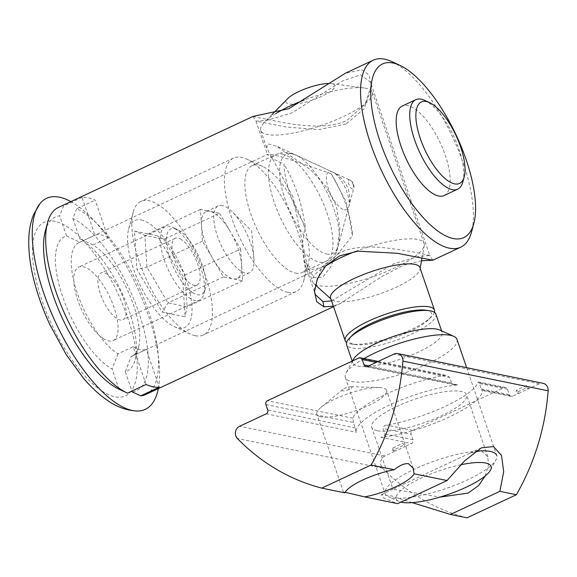 <?xml version="1.0" encoding="UTF-8"?>
<svg xmlns="http://www.w3.org/2000/svg" width="577" height="577" viewBox="0 0 577 577"><rect width="100%" height="100%" fill="white"/><g stroke="black" fill="none" stroke-linecap="round" stroke-linejoin="round"><path stroke-width="0.43" stroke-dasharray="2.88 2.16" d="M466.973 517.829A221.193 196.743 101.6 0 1 382.63 468.221A7.371 6.556 101.6 0 1 381.051 465.61A7.371 6.556 101.6 0 1 384.909 455.967L395.411 451.063L392.605 450.486L402.486 445.862L402.905 443.287L405.285 446.439L411.459 443.554A2.95 2.625 -78.4 0 0 413.009 439.696L411.156 434.293A2.95 2.625 101.6 0 1 412.699 430.442L504.082 387.701A2.95 2.625 101.6 0 1 507.479 389.244L509.325 394.646A2.95 2.625 -78.4 0 0 512.722 396.19L518.896 393.305L516.09 392.728L516.516 390.153L518.896 393.305L528.77 388.682L525.972 388.112L516.09 392.728M485.235 475.91L488.402 465.437L487.789 456.724L481.499 450.861L469.851 453.219L392.923 489.202L439.898 497.114M377.192 430.731A50.134 12.636 -18.9 0 1 371.739 427.333A50.134 12.636 -18.9 0 1 405.624 402.645A50.134 12.636 -18.9 0 1 461.16 391.458A50.134 12.636 -18.9 0 1 466.605 394.848A50.134 12.636 -18.9 0 1 432.721 419.537A50.134 12.636 -18.9 0 1 377.192 430.731M320.826 416.753A36.863 9.29 -18.9 0 1 316.816 414.25A36.863 9.29 -18.9 0 1 321.086 407.304A36.863 9.29 -18.9 0 1 378.945 387.499A36.863 9.29 -18.9 0 1 382.565 387.874A36.863 9.29 -18.9 0 1 386.576 390.369A36.863 9.29 -18.9 0 1 361.656 408.523A36.863 9.29 -18.9 0 1 320.826 416.753M351.465 386.756A5.243 1.32 161.1 0 0 350.946 386.705A5.243 1.32 161.1 0 0 342.724 389.518A5.243 1.32 161.1 0 0 342.68 390.867A5.243 1.32 161.1 0 0 349.424 389.287A5.243 1.32 161.1 0 0 351.465 386.756M345.125 492.282L343.517 492.239L344.83 492.837M507.479 389.244L479.386 383.496L481.232 388.898C482.019 390.615 482.293 390.954 482.047 389.915A66.355 16.726 -18.9 0 1 448.884 417.171A66.355 16.726 -18.9 0 1 380.791 437.279C383.15 437.323 384.52 436.212 384.909 433.947L383.063 428.545L411.156 434.293M392.605 450.486L393.024 447.911L395.411 451.063L405.285 446.439L402.486 445.862M265.903 404.585L353.42 422.487L356.297 432.267A66.355 16.726 -18.9 0 1 389.461 405.011A66.355 16.726 -18.9 0 1 457.554 384.909L454.546 384.787L451.589 382.832L449.735 377.437L376.197 362.392M525.972 388.112L526.39 385.53L528.77 388.682L539.271 383.77A7.371 6.556 101.6 0 1 543.058 383.301M479.386 383.496C478.708 381.83 478.268 381.455 478.073 382.378A66.355 16.726 -18.9 0 1 386.698 425.119C384.455 425.336 383.243 426.475 383.063 428.545M353.42 422.487L352.879 418.202A66.355 16.726 -18.9 0 1 444.254 375.461L446.872 375.497L449.735 377.437M511.208 396.377L482.033 390.413L482.047 389.915L512.722 396.19M412.202 502.646L391.466 495.924L381.339 494.619L384.181 498.398L397.647 503.642M505.596 387.513L478.492 381.967L478.073 382.378L504.082 387.701M393.024 447.911L402.905 443.287M526.39 385.53L516.516 390.153M192.559 292.597A36.127 13.776 64.9 0 0 205.167 289.091A36.127 13.776 64.9 0 0 199.505 257.948A36.127 13.776 64.9 0 0 179.598 230.764A36.127 13.776 64.9 0 0 177.276 229.466A36.127 13.776 64.9 0 0 167.878 251.464A36.127 13.776 64.9 0 0 192.559 292.597M175.105 228.716A40.549 15.456 -115.1 0 1 197.442 259.224A40.549 15.456 -115.1 0 1 203.796 294.176A40.549 15.456 -115.1 0 1 199.555 300.148A40.549 15.456 -115.1 0 1 189.645 298.114A40.549 15.456 -115.1 0 1 164.214 259.693A40.549 15.456 -115.1 0 1 165.195 226.682A40.549 15.456 -115.1 0 1 172.494 227.251A40.549 15.456 -115.1 0 1 175.105 228.716M181.452 239.599A25.806 9.838 64.9 0 0 175.148 238.308A25.806 9.838 64.9 0 0 174.521 259.311A25.806 9.838 64.9 0 0 190.706 283.769A25.806 9.838 64.9 0 0 197.009 285.06A25.806 9.838 64.9 0 0 197.637 264.05A25.806 9.838 64.9 0 0 181.452 239.599M107.358 274.255A25.806 9.838 64.9 0 0 101.054 272.964A25.806 9.838 64.9 0 0 100.434 293.967A25.806 9.838 64.9 0 0 116.612 318.417A25.806 9.838 64.9 0 0 122.923 319.708A25.806 9.838 64.9 0 0 123.543 298.706A25.806 9.838 64.9 0 0 107.358 274.255M158.314 388.624A116.496 44.407 64.9 0 0 137.881 288.774A116.496 44.407 64.9 0 0 75.046 204.157A116.496 44.407 64.9 0 0 70.848 201.618M103.204 338.548A40.549 15.456 64.9 0 0 113.114 340.574A40.549 15.456 64.9 0 0 114.095 307.563A40.549 15.456 64.9 0 0 88.663 269.142A40.549 15.456 64.9 0 0 78.753 267.115A40.549 15.456 64.9 0 0 77.772 300.127A40.549 15.456 64.9 0 0 103.204 338.548M353.29 184.986A5.034 1.919 -115.1 0 1 353.701 188.347A5.034 1.919 -115.1 0 1 352.619 189.141A5.034 1.919 -115.1 0 1 348.782 184.07A5.034 1.919 -115.1 0 1 349.46 179.916A5.034 1.919 -115.1 0 1 349.813 180.038A5.034 1.919 -115.1 0 1 353.29 184.986M293.022 197.089L266.747 147.993L267.75 143.839L276.628 146.176L311.097 170.208L326.092 186.652L336.384 205.96L339.954 228.838L336.86 251.024L330.967 266.545L322.774 277.198L313.924 277.681L307.454 266.884L293.022 197.089M328.198 83.47A25.785 6.498 -18.9 0 1 331.371 83.6A25.785 6.498 -18.9 0 1 322.096 96.186A25.785 6.498 -18.9 0 1 294.205 104.127A25.785 6.498 -18.9 0 1 287.829 98.508M275.835 113.59A58.984 14.865 161.1 0 0 264.583 122.086A58.984 14.865 161.1 0 0 260.754 130.481A58.984 14.865 161.1 0 0 342.969 116.778A58.984 14.865 161.1 0 0 372.367 92.27A58.984 14.865 161.1 0 0 364.188 87.978A58.984 14.865 161.1 0 0 304.129 100.066M460.857 464.766A50.134 12.636 161.1 0 0 421.224 478.052A50.134 12.636 161.1 0 0 398.945 501.442A50.134 12.636 161.1 0 0 400.928 502.113M466.656 367.672L496.703 455.441A58.984 14.865 -18.9 0 1 496.032 459.761A58.984 14.865 -18.9 0 1 467.312 479.949A58.984 14.865 -18.9 0 1 388.278 496.653A58.984 14.865 -18.9 0 1 385.097 493.652A58.984 14.865 -18.9 0 1 414.488 469.144A58.984 14.865 -18.9 0 1 475.708 451.2M456.948 339.334A58.984 14.865 -18.9 0 1 427.557 363.842A58.984 14.865 -18.9 0 1 345.342 377.546A58.984 14.865 -18.9 0 1 346.012 373.225A58.984 14.865 -18.9 0 1 363.993 358.548M439.551 329.95A47.184 11.893 -18.9 0 1 442.09 332.352A47.184 11.893 -18.9 0 1 418.577 351.963A47.184 11.893 -18.9 0 1 352.807 362.926A47.184 11.893 -18.9 0 1 353.34 359.464M435.851 314.126A47.184 11.893 -18.9 0 1 412.339 333.737A47.184 11.893 -18.9 0 1 346.568 344.7M425.523 310.188A43.354 10.927 -18.9 0 1 428.718 319.521A43.354 10.927 -18.9 0 1 409.93 331.357A43.354 10.927 -18.9 0 1 355.504 344.584A43.354 10.927 -18.9 0 1 352.309 335.259M434.431 312.352A47.184 11.893 -18.9 0 1 431.401 316.802A47.184 11.893 -18.9 0 1 410.954 329.683A47.184 11.893 -18.9 0 1 351.718 344.08A47.184 11.893 -18.9 0 1 346.604 342.421M419.905 267.555A47.184 11.893 -18.9 0 1 420.006 269.264A47.184 11.893 -18.9 0 1 396.392 287.158A47.184 11.893 -18.9 0 1 331.587 299.535A47.184 11.893 -18.9 0 1 330.621 298.121M355.425 251.457A58.984 14.865 -18.9 0 1 424.131 243.48A58.984 14.865 -18.9 0 1 424.261 245.622A58.984 14.865 -18.9 0 1 394.74 267.988A58.984 14.865 -18.9 0 1 313.737 283.458A58.984 14.865 -18.9 0 1 312.525 281.691A58.984 14.865 -18.9 0 1 325.457 266.148M141.307 219.974A58.984 22.489 -115.1 0 1 186.205 279.376A58.984 22.489 -115.1 0 1 178.286 327.981A58.984 22.489 -115.1 0 1 174.16 326.582A58.984 22.489 -115.1 0 1 139.425 283.502A58.984 22.489 -115.1 0 1 128.628 229.228A58.984 22.489 -115.1 0 1 141.307 219.974M195.257 335.706A73.733 28.107 64.9 0 0 203.378 334.985A73.733 28.107 64.9 0 0 201.661 265.6A73.733 28.107 64.9 0 0 149.032 200.695A73.733 28.107 64.9 0 0 140.903 201.416A73.733 28.107 64.9 0 0 133.186 212.264A73.733 28.107 64.9 0 0 146.681 280.105A73.733 28.107 64.9 0 0 190.1 333.953A73.733 28.107 64.9 0 0 195.257 335.706M222.333 205.571A36.863 14.057 64.9 0 0 218.272 205.931A36.863 14.057 64.9 0 0 219.13 240.623A36.863 14.057 64.9 0 0 245.441 273.072A36.863 14.057 64.9 0 0 249.509 272.712A36.863 14.057 64.9 0 0 253.909 258.438A36.863 14.057 64.9 0 0 232.048 211.694A36.863 14.057 64.9 0 0 222.333 205.571M201.467 225.297A36.863 14.057 64.9 0 0 213.021 259.051A36.863 14.057 64.9 0 0 233.094 278.85A36.863 14.057 64.9 0 0 237.154 278.489A36.863 14.057 64.9 0 0 241.612 264.901L242.621 280.797L223.566 276.902L202.477 241.2L200.45 209.393L209.985 211.348A36.863 14.057 64.9 0 0 205.917 211.701A36.863 14.057 64.9 0 0 201.467 225.297M287.873 292.388A73.733 28.107 64.9 0 0 295.994 291.666A73.733 28.107 64.9 0 0 303.718 280.819A73.733 28.107 64.9 0 0 290.217 212.978A73.733 28.107 64.9 0 0 246.797 159.129A73.733 28.107 64.9 0 0 241.648 157.377A73.733 28.107 64.9 0 0 233.519 158.098A73.733 28.107 64.9 0 0 235.243 227.482A73.733 28.107 64.9 0 0 287.873 292.388M295.597 273.109A58.984 22.489 64.9 0 0 302.096 272.539A58.984 22.489 64.9 0 0 308.269 263.855A58.984 22.489 64.9 0 0 297.472 209.581A58.984 22.489 64.9 0 0 262.737 166.501A58.984 22.489 64.9 0 0 258.619 165.101A58.984 22.489 64.9 0 0 252.12 165.678A58.984 22.489 64.9 0 0 253.491 221.186A58.984 22.489 64.9 0 0 295.597 273.109M344.325 209.819A20.851 7.948 64.9 0 0 348.811 206.544A20.851 7.948 64.9 0 0 347.13 192.631A20.851 7.948 64.9 0 0 332.713 172.126A20.851 7.948 64.9 0 0 331.256 171.629A20.851 7.948 64.9 0 0 328.457 188.816A20.851 7.948 64.9 0 0 344.325 209.819M240.602 248.997L241.612 264.901A36.863 14.057 64.9 0 0 230.057 231.146L240.602 248.997L185.029 274.984L187.056 306.791L167.994 302.889L146.911 267.187L144.885 235.387L163.947 239.289L185.029 274.984L182.664 278.655L157.362 235.813L134.491 231.132L136.922 269.3L162.224 312.135L185.102 316.816L182.664 278.655M219.512 213.295L230.057 231.146A36.863 14.057 64.9 0 0 209.985 211.348L219.512 213.295L163.947 239.289L157.362 235.813M242.621 280.797L187.056 306.791L185.102 316.816M223.566 276.902L167.994 302.889L162.224 312.135M200.45 209.393L144.885 235.387L134.491 231.132M202.477 241.2L146.911 267.187L136.922 269.3M253 116.446L259.232 117.831C274.616 120.211 318.958 133.251 346.626 120.579L365.097 104.343L371.336 85.144L369.035 74.902L361.866 69.824L345.342 73.236M346.063 124.019L318.966 129.623L286.632 127.07L256.008 121.163L267.425 120.196L291.919 112.948L342.572 80.91L360.654 74.837L370.398 81.984L371.292 88.389L364.101 108.801L346.063 124.019M421.535 260.775L403.359 265.269L381.621 276.628L340.488 303.415L333.362 306.135M331.566 300.898L393.889 263.718L418.375 256.476L429.815 255.517L370.398 81.992M429.807 255.51L424.153 254.233C416.58 252.351 404.167 250.267 386.922 247.987C375.62 246.963 367.52 246.718 362.616 247.23C353.485 247.944 345.861 249.747 339.752 252.639L321.692 267.894L314.523 288.284L315.41 294.674L303.877 260.992L302.204 245.232L305.168 225.989A62.669 23.895 -115.1 0 1 283.985 164.106L272.568 158.632L267.533 154.845L267.793 154.275L272.632 154.636C283.877 156.872 309.373 166.263 331.248 173.778L346.344 202.152L352.432 235.661L336.845 255.135L320.891 267.815L311.919 269.387L303.877 260.992M424.722 100.384A49.398 18.832 -115.1 0 1 453.818 136.46A49.398 18.832 -115.1 0 1 462.855 181.914M391.855 61.624A103.225 39.351 -115.1 0 1 452.642 137.009A103.225 39.351 -115.1 0 1 471.539 231.983M108.137 237.875A62.669 23.895 64.9 0 0 100.989 234.918A62.669 23.895 64.9 0 0 94.938 235.178L82.006 197.406A103.225 39.351 -115.1 0 1 88.274 197.788A103.225 39.351 -115.1 0 1 95.212 200.111L108.137 237.875L93.012 244.951A62.669 23.895 -115.1 0 1 128.303 291.774A62.669 23.895 -115.1 0 1 138.617 346.914A62.669 23.895 -115.1 0 1 132.054 356.139A62.669 23.895 -115.1 0 1 131.203 356.485L146.327 349.41L159.259 387.181M146.053 384.477L133.121 346.712L117.996 353.788A62.669 23.895 -115.1 0 1 77.83 294.739A62.669 23.895 -115.1 0 1 78.955 242.6A62.669 23.895 -115.1 0 1 79.806 242.253L94.938 235.178M133.121 346.712A62.669 23.895 64.9 0 0 140.276 349.669A62.669 23.895 64.9 0 0 146.327 349.41M145.837 394.459A103.225 39.351 64.9 0 0 146.075 304.122A103.225 39.351 64.9 0 0 76.683 208.773L95.212 200.111M444.102 195.538A49.398 18.832 64.9 0 0 442.948 149.046A49.398 18.832 64.9 0 0 407.687 105.562A49.398 18.832 64.9 0 0 402.241 106.045M45.287 231.132A95.847 36.539 -115.1 0 1 59.64 215.784L63.484 206.068A103.225 39.351 64.9 0 0 58.378 207.453M119.021 389.201L112.097 368.977A74.101 28.251 -115.1 0 1 62.756 297.061A74.101 28.251 -115.1 0 1 66.571 236.007L59.64 215.784M117.996 353.788L112.097 368.977M66.571 236.007L79.806 242.253M127.531 393.139L123.125 391.105M82.006 197.406L63.484 206.068M76.683 208.773L72.846 218.488A95.847 36.539 -115.1 0 1 138.848 312.626A95.847 36.539 -115.1 0 1 132.227 391.906M72.846 218.488L79.77 238.712A74.101 28.251 -115.1 0 1 122.317 293.606A74.101 28.251 -115.1 0 1 135.083 360.055A74.101 28.251 -115.1 0 1 125.296 371.682L131.938 391.076M305.168 225.989C301.735 202.715 294.674 182.087 283.985 164.106M331.248 173.778A62.669 23.895 -115.1 0 1 352.374 234.226A62.669 23.895 -115.1 0 1 352.432 235.661M93.012 244.951L79.77 238.712M125.296 371.682L131.203 356.485M384.909 455.967L239.657 426.259M380.791 437.279L411.459 443.554M266.206 413.839L356.297 432.267M457.554 384.909L367.462 366.474M539.271 383.77L394.012 354.062M413.009 439.696L384.909 433.947M412.699 430.442L386.698 425.119M368.732 365.883L451.589 382.832M352.879 418.202L267.447 400.726M481.232 388.898L509.325 394.646M358.829 357.985L444.254 375.461M382.63 468.221L237.378 438.506M355.266 427.882L267.75 409.98M102.006 391.069A95.847 36.539 64.9 0 0 134.311 341.447A95.847 36.539 64.9 0 0 67.632 227.021A95.847 36.539 64.9 0 0 35.334 276.635A95.847 36.539 64.9 0 0 102.006 391.069M326.611 254.017A54.664 20.837 64.9 0 0 338.36 245.434A54.664 20.837 64.9 0 0 328.356 195.141A54.664 20.837 64.9 0 0 296.16 155.213A54.664 20.837 64.9 0 0 292.344 153.922A54.664 20.837 64.9 0 0 285.002 198.964A54.664 20.837 64.9 0 0 326.611 254.017M282.254 154.052A58.984 22.489 -115.1 0 1 324.361 205.967A58.984 22.489 -115.1 0 1 325.738 261.482A58.984 22.489 -115.1 0 1 319.232 262.052A58.984 22.489 -115.1 0 1 277.133 210.136A58.984 22.489 -115.1 0 1 275.756 154.622A58.984 22.489 -115.1 0 1 282.254 154.052M381.339 494.619L392.923 489.202L371.739 427.333M342.724 389.518L321.086 407.304M350.946 386.705L378.945 387.499M343.517 492.239L316.816 414.25M378.209 361.454L446.872 375.497M454.546 384.787L365.948 366.669M413.276 468.358L386.576 390.369M487.789 456.724L466.605 394.848M469.851 453.219L481.434 447.802M205.167 289.091L203.796 294.176M175.148 238.308L101.054 272.964M199.555 300.148L113.114 340.574M165.195 226.682L78.753 267.115M197.009 285.06L122.923 319.708M177.276 229.466L172.494 227.251M336.86 251.024L353.701 188.347A7.119 7.119 0 0 0 349.813 180.038L276.628 146.176M331.371 83.6L364.188 87.978M490.537 470.082L496.032 459.761M441.585 330.866L442.09 332.352M428.718 319.521L431.401 316.802M420.006 269.264L420.171 268.334M422.047 257.912L424.261 245.622M372.367 92.27L424.131 243.48M260.754 130.481L266.747 147.993M307.454 266.884L312.525 281.691M331.587 299.535L330.888 298.908M315.367 284.93L313.737 283.458M355.504 344.584L351.718 344.08M352.179 361.094L352.807 362.926M352.569 360.913L346.012 373.225M345.342 377.546L385.097 493.652M398.945 501.442L388.278 496.653M272.005 114.563L264.583 122.086M252.12 165.678L275.756 154.622C280.299 152.595 284.988 152.083 289.834 153.1L296.16 155.213L332.713 172.126A29.492 29.492 0 0 1 348.811 206.544L338.36 245.434L336.615 250.267C334.328 255.286 330.7 259.023 325.738 261.482L302.096 272.539M218.272 205.931L205.917 211.701M295.994 291.666L203.378 334.985M262.737 166.501L246.797 159.129M308.269 263.855L303.718 280.819M233.519 158.098L140.903 201.416M249.509 272.712L237.154 278.489M253.909 258.438L251.709 230.988L232.048 211.694M174.16 326.582L190.1 333.953M128.628 229.228L133.186 212.264M253.029 116.511L256.044 121.134M432.8 260.155L429.786 255.524M78.955 242.6L267.793 154.275M340.488 303.415L333.542 306.668M256 121.156L267.533 154.845M132.054 356.139L320.891 267.815M352.338 233.548L352.374 234.226M138.617 346.914L135.083 360.055M314.479 291.522L314.544 288.284M371.321 85.158L371.263 88.382"/><path stroke-width="0.87" d="M414.034 473.789A36.863 9.29 161.1 0 1 364.635 496.891L397.647 503.642L447.045 480.54L414.034 473.789L413.276 468.358L408.538 463.72C404.636 463.201 399.861 465.206 394.221 469.736A36.863 9.29 161.1 0 0 344.83 492.837L321.721 488.113A221.193 196.743 101.6 0 1 237.378 438.506A7.371 6.556 101.6 0 1 235.791 435.895A7.371 6.556 101.6 0 1 239.657 426.259L266.206 413.839A2.95 2.625 101.6 0 0 267.75 409.98L265.903 404.585A2.95 2.625 -78.4 0 1 267.447 400.726L358.829 357.985A2.95 2.625 -78.4 0 1 360.344 357.798L378.209 361.454M364.635 496.891L345.125 492.282M376.197 362.392L362.219 359.536L364.073 364.931A2.95 2.625 101.6 0 0 367.462 366.474L394.012 354.062A7.371 6.556 101.6 0 1 397.798 353.586L543.058 383.301A7.371 6.556 101.6 0 1 547.753 387.636A7.371 6.556 101.6 0 1 548.15 390.802A221.193 196.743 101.6 0 1 516.372 494.727L499.862 491.344L450.471 514.446L412.202 502.646M397.798 353.586A7.371 6.556 101.6 0 1 402.501 357.92A7.371 6.556 101.6 0 1 402.89 361.094A221.193 196.743 101.6 0 1 371.112 465.012L321.721 488.113M362.219 359.536A2.95 2.625 -78.4 0 0 360.344 357.798M516.372 494.727L466.973 517.829L450.471 514.446M447.045 480.54L464.802 460.67L481.434 447.802L493.501 446.584L501.514 455.448L503.707 471.741L499.862 491.344M394.221 469.736L371.112 465.012M439.898 497.114L468.106 493.104L478.621 485.567L485.235 475.91M70.848 201.618A116.496 44.407 64.9 0 0 39.892 203.746A116.496 44.407 64.9 0 0 47.451 303.286A116.496 44.407 64.9 0 0 116.821 403.532A116.496 44.407 64.9 0 0 136.836 411.026A116.496 44.407 64.9 0 0 158.314 388.624M272.005 114.563L287.829 98.508A25.785 6.498 -18.9 0 1 299.009 91.469A25.785 6.498 -18.9 0 1 328.198 83.47M304.129 100.066A58.984 14.865 161.1 0 0 290.152 105.973A58.984 14.865 161.1 0 0 275.835 113.59M400.928 502.113A50.134 12.636 161.1 0 0 466.122 487.24A50.134 12.636 161.1 0 0 490.537 470.082A50.134 12.636 161.1 0 0 460.857 464.766M475.708 451.2A58.984 14.865 -18.9 0 1 496.703 455.441M363.993 358.548A58.984 14.865 -18.9 0 1 374.74 353.037A58.984 14.865 -18.9 0 1 453.767 336.326A58.984 14.865 -18.9 0 1 456.948 339.334L466.656 367.672M352.569 360.913L353.34 359.464A47.184 11.893 -18.9 0 1 376.319 343.315A47.184 11.893 -18.9 0 1 439.551 329.95L453.767 336.326M352.179 361.094L346.568 344.7A47.184 11.893 -18.9 0 1 349.626 337.978A47.184 11.893 -18.9 0 1 370.081 325.089A47.184 11.893 -18.9 0 1 429.31 310.693A47.184 11.893 -18.9 0 1 435.851 314.126L441.585 330.866M349.626 337.978L352.309 335.259A43.354 10.927 -18.9 0 1 371.105 323.416A43.354 10.927 -18.9 0 1 425.523 310.188L429.31 310.693M346.604 342.421A47.184 11.893 -18.9 0 1 345.176 340.646A47.184 11.893 -18.9 0 1 368.696 321.043A47.184 11.893 -18.9 0 1 434.467 310.08A47.184 11.893 -18.9 0 1 434.431 312.352M345.176 340.646L330.621 298.121A47.184 11.893 -18.9 0 1 354.134 278.518A47.184 11.893 -18.9 0 1 419.905 267.555L434.467 310.08M325.457 266.148A58.984 14.865 -18.9 0 1 341.916 257.183A58.984 14.865 -18.9 0 1 355.425 251.457M473.818 223.501A95.847 36.539 64.9 0 0 456.27 135.306A95.847 36.539 64.9 0 0 399.825 65.309A95.847 36.539 64.9 0 0 393.125 63.037A95.847 36.539 64.9 0 0 380.257 142.014A95.847 36.539 64.9 0 0 453.219 238.546A95.847 36.539 64.9 0 0 473.818 223.501L471.539 231.983A103.225 39.351 -115.1 0 1 460.727 247.18A103.225 39.351 -115.1 0 1 449.353 248.182A103.225 39.351 -115.1 0 1 375.67 157.319A103.225 39.351 -115.1 0 1 373.269 60.174L345.342 73.236L288.803 108.707L253.007 116.424L58.378 207.453A103.225 39.351 64.9 0 0 47.566 222.65A103.225 39.351 64.9 0 0 66.463 317.631A103.225 39.351 64.9 0 0 127.25 393.016A103.225 39.351 64.9 0 0 127.531 393.139L146.053 384.477A103.225 39.351 -115.1 0 0 152.984 386.799A103.225 39.351 -115.1 0 0 159.259 387.181L140.738 395.844A103.225 39.351 64.9 0 0 145.837 394.459L333.542 306.668M333.362 306.135L323.942 306.841L316.773 301.778L314.472 291.529L317.4 278.698L325.753 265.831L339.507 255.943L357.704 251.168L397.358 253.289L432.829 260.213L421.535 260.775M315.41 294.674L322.947 301.605L331.566 300.898M454.561 183.883A44.977 17.144 64.9 0 0 464.225 176.822A44.977 17.144 64.9 0 0 455.989 135.444A44.977 17.144 64.9 0 0 429.504 102.598A44.977 17.144 64.9 0 0 426.36 101.53A44.977 17.144 64.9 0 0 420.323 138.588A44.977 17.144 64.9 0 0 454.561 183.883M464.225 176.822L462.855 181.914A49.398 18.832 -115.1 0 1 457.684 189.184A49.398 18.832 -115.1 0 1 452.238 189.667A49.398 18.832 -115.1 0 1 416.976 146.183A49.398 18.832 -115.1 0 1 415.829 99.691A49.398 18.832 -115.1 0 1 421.268 99.208A49.398 18.832 -115.1 0 1 424.722 100.384L429.504 102.598M373.269 60.174A103.225 39.351 -115.1 0 1 384.643 59.171A103.225 39.351 -115.1 0 1 391.855 61.624L399.825 65.309M415.829 99.691L402.241 106.045A49.398 18.832 64.9 0 0 403.395 152.537A49.398 18.832 64.9 0 0 438.657 196.014A49.398 18.832 64.9 0 0 444.102 195.538L457.684 189.184M127.25 393.016L119.021 389.201A95.847 36.539 -115.1 0 1 62.72 319.081A95.847 36.539 -115.1 0 1 45.287 231.132L47.566 222.65M131.938 391.076L132.227 391.906L140.738 395.844M548.15 390.802L402.89 361.094M364.073 364.931L368.732 365.883M323.942 306.841L322.947 301.605M136.836 411.026C126.738 410.435 117.319 407.146 108.577 401.159C99.915 395.404 91.57 387.787 83.535 378.303L66.391 354.905L50.055 325.01C43.52 310.974 38.385 296.975 34.649 283.011C30.249 266.617 28.316 251.579 28.85 237.897C29.167 229.35 30.819 221.438 33.798 214.161L39.892 203.746M420.171 268.334L422.047 257.912M330.888 298.908L315.367 284.93M460.727 247.18L432.815 260.234M314.479 291.522L314.501 290.83"/></g></svg>
